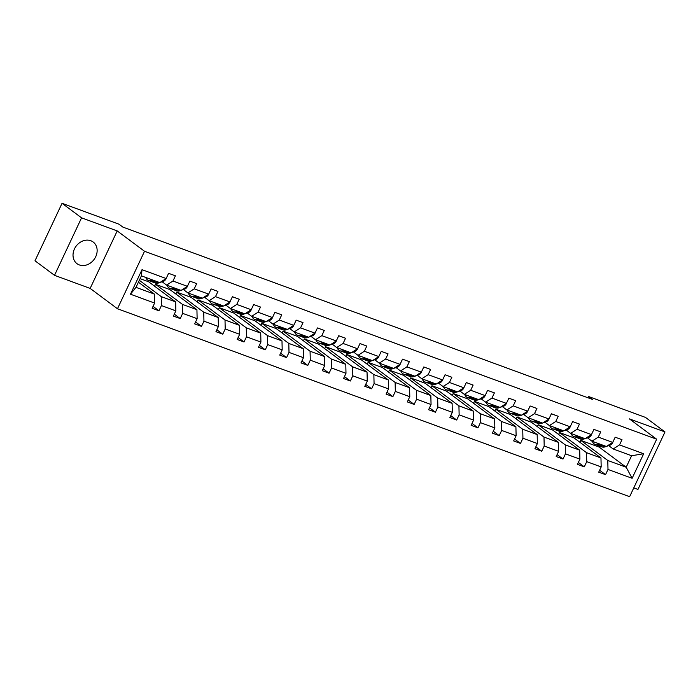 <?xml version="1.0" encoding="UTF-8"?>
<svg xmlns="http://www.w3.org/2000/svg" width="700" height="700" viewBox="0 0 700 700"><rect width="100%" height="100%" fill="white"/><g stroke="black" fill="none" stroke-linecap="round" stroke-linejoin="round"><path stroke-width="1.05" d="M90.781 240.721A13.51 11.182 126.7 0 0 75.206 247.511A13.51 11.182 126.7 0 0 77 263.672A13.51 11.182 126.7 0 0 79.371 264.95A13.51 11.182 126.7 0 0 94.946 258.169A13.51 11.182 126.7 0 0 93.152 241.999A13.51 11.182 126.7 0 0 90.781 240.721M633.762 487.891L637.954 489.423L665 431.944L645.488 417.41L588.577 396.524L587.983 397.784M117.477 308.752L629.624 496.694L656.67 439.215L144.524 251.274L117.477 308.752L90.16 288.409L117.206 230.921L81.559 217.84L54.512 275.328L90.16 288.409M54.512 275.328L35 260.785L62.046 203.306L81.559 217.84M579.88 442.269L580.781 440.361L607.784 460.477L626.185 467.233L632.117 478.301L607.994 469.446L605.544 474.653L599.629 470.242M580.781 440.361L599.183 447.116L626.185 467.233L631.601 455.735L613.191 448.98L608.676 445.62M607.784 460.477L607.994 469.446M558.617 434.464L559.519 432.556L586.521 452.673L600.968 457.975L601.178 466.944L598.727 472.15L605.544 474.653M601.178 466.944L586.731 461.641L584.281 466.847L578.358 462.438M537.355 426.659L538.247 424.751L565.25 444.868L579.705 450.17L579.915 459.139L577.465 464.345L584.281 466.847M579.915 459.139L565.46 453.836L563.01 459.043L557.095 454.633M516.084 418.854L516.985 416.946L543.988 437.071L558.442 442.374L558.644 451.334L556.194 456.54L563.01 459.043M558.644 451.334L544.197 446.031L541.747 451.238L535.832 446.828M494.821 411.058L495.722 409.15L522.725 429.266L537.171 434.569L537.381 443.537L534.931 448.735L541.747 451.238M537.381 443.537L522.935 438.235L520.485 443.433L514.561 439.023M473.559 403.252L474.451 401.345L501.454 421.461L515.909 426.764L516.119 435.733L513.669 440.93L520.485 443.433M516.119 435.733L501.664 430.43L499.214 435.627L493.299 431.226M452.287 395.447L453.189 393.54L480.191 413.656L494.637 418.959L494.847 427.928L492.398 433.134L499.214 435.627M494.847 427.928L480.401 422.625L477.951 427.831L472.036 423.421M431.025 387.642L431.926 385.735L458.929 405.851L473.375 411.154L473.585 420.123L471.135 425.329L477.951 427.831M473.585 420.123L459.13 414.82L456.689 420.026L450.765 415.616M409.762 379.838L410.655 377.93L437.658 398.046L452.113 403.349L452.314 412.317L449.873 417.524L456.689 420.026M452.314 412.317L437.868 407.015L435.418 412.221L429.502 407.811M388.491 372.033L389.392 370.125L416.395 390.25L430.841 395.553L431.051 404.512L428.601 409.719L435.418 412.221M431.051 404.512L416.605 399.21L414.155 404.416L408.24 400.006M367.229 364.236L368.13 362.32L395.132 382.445L409.579 387.748L409.789 396.707L407.339 401.914L414.155 404.416M409.789 396.707L395.334 391.405L392.892 396.611L386.969 392.201M345.966 356.431L346.859 354.524L373.861 374.64L388.316 379.942L388.517 388.911L386.076 394.109L392.892 396.611M388.517 388.911L374.071 383.609L371.621 388.806L365.706 384.405M324.695 348.626L325.596 346.719L352.599 366.835L367.045 372.137L367.255 381.106L364.805 386.312L371.621 388.806M367.255 381.106L352.809 375.804L350.359 381.01L344.435 376.6M303.433 340.821L304.325 338.914L331.336 359.03L345.783 364.332L345.993 373.301L343.543 378.507L350.359 381.01M345.993 373.301L331.537 367.999L329.088 373.205L323.172 368.795M282.17 333.016L283.062 331.109L310.065 351.225L324.52 356.527L324.721 365.496L322.28 370.703L329.088 373.205M324.721 365.496L310.275 360.194L307.825 365.4L301.91 360.99M260.899 325.211L261.8 323.304L288.803 343.42L303.249 348.723L303.459 357.691L301.009 362.898L307.825 365.4M303.459 357.691L289.012 352.389L286.562 357.595L280.639 353.185M239.636 317.406L240.529 315.499L267.54 335.624L281.986 340.926L282.196 349.886L279.746 355.092L286.562 357.595M282.196 349.886L267.741 344.584L265.291 349.79L259.376 345.38M218.365 309.61L219.266 307.703L246.269 327.819L260.724 333.121L260.925 342.09L258.475 347.287L265.291 349.79M260.925 342.09L246.479 336.787L244.029 341.985L238.114 337.575M197.102 301.805L198.004 299.898L225.006 320.014L239.453 325.316L239.662 334.285L237.213 339.483L244.029 341.985M239.662 334.285L225.216 328.983L222.766 334.189L216.843 329.779M175.84 294L176.732 292.092L203.744 312.209L218.19 317.511L218.4 326.48L215.95 331.686L222.766 334.189M218.4 326.48L203.945 321.178L201.495 326.384L195.58 321.974M154.569 286.195L155.47 284.287L182.472 304.404L196.928 309.706L197.129 318.675L194.679 323.881L201.495 326.384M197.129 318.675L182.683 313.373L180.232 318.579L174.317 314.169M139.309 280.289L161.21 296.599L175.656 301.901L175.866 310.87L173.416 316.076L180.232 318.579M175.866 310.87L161.42 305.567L158.97 310.774L153.046 306.364M154.604 303.065L130.471 294.21L142.021 269.666L166.154 278.521L159.801 282.608L141.4 275.852L135.992 287.35L154.394 294.105L154.604 303.065L152.154 308.271L158.97 310.774M172.97 281.024L187.416 286.326L181.064 290.412L166.617 285.11L172.97 281.024L175.411 275.817L168.604 273.315L166.154 278.521M194.232 288.829L208.679 294.131L202.335 298.209L187.88 292.906L194.232 288.829L196.683 283.623L189.866 281.12L187.416 286.326M215.495 296.634L229.95 301.936L223.597 306.014L209.151 300.711L215.495 296.634L217.945 291.428L211.129 288.925L208.679 294.131M236.766 304.43L251.213 309.733L244.869 313.819L230.414 308.516L236.766 304.43L239.216 299.233L232.4 296.73L229.95 301.936M258.029 312.235L272.475 317.537L266.131 321.624L251.676 316.321L258.029 312.235L260.479 307.037L253.662 304.535L251.213 309.733M279.291 320.04L293.746 325.342L287.394 329.429L272.947 324.126L279.291 320.04L281.741 314.834L274.925 312.34L272.475 317.537M300.562 327.845L315.009 333.148L308.665 337.234L294.21 331.931L300.562 327.845L303.012 322.639L296.196 320.136L293.746 325.342M321.825 335.65L336.271 340.953L329.928 345.03L315.481 339.727L321.825 335.65L324.275 330.444L317.459 327.941L315.009 333.148M343.088 343.455L357.543 348.757L351.19 352.835L336.744 347.533L343.088 343.455L345.537 338.249L338.721 335.746L336.271 340.953M364.359 351.26L378.805 356.562L372.461 360.64L358.006 355.338L364.359 351.26L366.809 346.054L359.993 343.551L357.543 348.757M385.621 359.056L400.067 364.359L393.724 368.445L379.277 363.142L385.621 359.056L388.071 353.859L381.255 351.356L378.805 356.562M406.884 366.861L421.339 372.164L414.986 376.25L400.54 370.947L406.884 366.861L409.334 361.655L402.517 359.161L400.067 364.359M428.155 374.666L442.601 379.969L436.257 384.055L421.803 378.752L428.155 374.666L430.605 369.46L423.789 366.957L421.339 372.164M449.418 382.471L463.873 387.774L457.52 391.86L443.074 386.558L449.418 382.471L451.867 377.265L445.051 374.762L442.601 379.969M470.68 390.276L485.135 395.579L478.782 399.656L464.336 394.354L470.68 390.276L473.13 385.07L466.314 382.567L463.873 387.774M491.951 398.081L506.398 403.384L500.054 407.461L485.599 402.159L491.951 398.081L494.401 392.875L487.585 390.373L485.135 395.579M513.214 405.877L527.669 411.18L521.316 415.266L506.87 409.964L513.214 405.877L515.664 400.68L508.847 398.178L506.398 403.384M534.485 413.683L548.931 418.985L542.579 423.071L528.133 417.769L534.485 413.683L536.926 408.485L530.11 405.983L527.669 411.18M555.747 421.488L570.194 426.79L563.85 430.876L549.395 425.574L555.747 421.488L558.197 416.281L551.381 413.787L548.931 418.985M577.01 429.293L591.465 434.595L585.113 438.681L570.666 433.379L577.01 429.293L579.46 424.086L572.644 421.584L570.194 426.79M598.281 437.098L612.727 442.4L606.375 446.477L591.929 441.175L598.281 437.098L600.722 431.891L593.915 429.389L591.465 434.595M613.191 448.98L619.544 444.902L621.994 439.696L615.178 437.194L612.727 442.4M619.544 444.902L643.668 453.758L632.117 478.301M62.046 203.306L118.965 224.193L122.867 227.098L592.48 399.429L588.577 396.524M591.929 441.175L587.414 437.815M559.519 432.556L573.965 437.859L600.968 457.975M586.521 452.673L586.731 461.641M570.666 433.379L566.142 430.01M538.247 424.751L552.702 430.054L579.705 450.17M565.25 444.868L565.46 453.836M549.395 425.574L544.88 422.205M516.985 416.946L531.431 422.249L558.442 442.374M543.988 437.071L544.197 446.031M528.133 417.769L523.617 414.4M495.722 409.15L510.169 414.453L537.171 434.569M522.725 429.266L522.935 438.235M506.87 409.964L502.346 406.595M474.451 401.345L488.906 406.648L515.909 426.764M501.454 421.461L501.664 430.43M485.599 402.159L481.084 398.799M453.189 393.54L467.635 398.842L494.637 418.959M480.191 413.656L480.401 422.625M464.336 394.354L459.821 390.994M431.926 385.735L446.373 391.037L473.375 411.154M458.929 405.851L459.13 414.82M443.074 386.558L438.55 383.189M410.655 377.93L425.11 383.233L452.113 403.349M437.658 398.046L437.868 407.015M421.803 378.752L417.287 375.384M389.392 370.125L403.839 375.428L430.841 395.553M416.395 390.25L416.605 399.21M400.54 370.947L396.025 367.579M368.13 362.32L382.576 367.623L409.579 387.748M395.132 382.445L395.334 391.405M379.277 363.142L374.754 359.774M346.859 354.524L361.314 359.826L388.316 379.942M373.861 374.64L374.071 383.609M358.006 355.338L353.491 351.977M325.596 346.719L340.043 352.021L367.045 372.137M352.599 366.835L352.809 375.804M336.744 347.533L332.229 344.172M304.325 338.914L318.78 344.216L345.783 364.332M331.336 359.03L331.537 367.999M315.481 339.727L310.957 336.368M283.062 331.109L297.517 336.411L324.52 356.527M310.065 351.225L310.275 360.194M294.21 331.931L289.695 328.562M261.8 323.304L276.246 328.606L303.249 348.723M288.803 343.42L289.012 352.389M272.947 324.126L268.433 320.757M240.529 315.499L254.984 320.801L281.986 340.926M267.54 335.624L267.741 344.584M251.676 316.321L247.161 312.953M219.266 307.703L233.713 313.005L260.724 333.121M246.269 327.819L246.479 336.787M230.414 308.516L225.899 305.148M198.004 299.898L212.45 305.2L239.453 325.316M225.006 320.014L225.216 328.983M209.151 300.711L204.636 297.351M176.732 292.092L191.188 297.395L218.19 317.511M203.744 312.209L203.945 321.178M187.88 292.906L183.365 289.546M155.47 284.287L169.916 289.59L196.928 309.706M182.472 304.404L182.683 313.373M166.617 285.11L162.102 281.741M140.088 278.644L148.654 281.785L175.656 301.901M161.21 296.599L161.42 305.567M142.021 269.666L141.4 275.852M665 431.944L629.352 418.863L656.67 439.215M117.206 230.921L144.524 251.274M599.183 447.116L599.673 446.075M138.416 282.196L154.394 294.105M135.992 287.35L130.471 294.21M643.668 453.758L631.601 455.735M152.898 280.07L151.742 280.473A13.256 7.228 110.2 0 1 148.575 280.534A13.256 7.228 110.2 0 1 145.714 277.436M166.224 278.364L166.224 278.512A4.594 2.502 110.2 0 1 163.704 281.181L160.02 282.459M159.714 282.572L158.559 282.975A13.256 7.228 110.2 0 1 155.391 283.036L152.801 282.091A13.256 7.228 -69.8 0 0 155.969 282.021L157.124 281.619M155.487 281.024L154.332 281.426A13.256 7.228 110.2 0 1 151.165 281.488L148.575 280.534M152.014 281.697A13.256 7.228 -69.8 0 0 152.801 282.091M174.16 287.875L173.005 288.277A13.256 7.228 110.2 0 1 169.838 288.339A13.256 7.228 110.2 0 1 166.976 285.241M187.486 286.169L187.486 286.317A4.594 2.502 110.2 0 1 184.966 288.986L181.291 290.264M180.976 290.377L179.821 290.78A13.256 7.228 110.2 0 1 176.654 290.841L174.064 289.887A13.256 7.228 -69.8 0 0 177.231 289.826L178.386 289.424M176.75 288.82L175.595 289.223A13.256 7.228 110.2 0 1 172.428 289.293L169.838 288.339M173.276 289.502A13.256 7.228 -69.8 0 0 174.064 289.887M195.423 295.68L194.268 296.082A13.256 7.228 110.2 0 1 191.109 296.144A13.256 7.228 110.2 0 1 188.248 293.037M208.758 293.974L208.749 294.123A4.594 2.502 110.2 0 1 206.237 296.791L202.554 298.069M202.239 298.183L201.084 298.576A13.256 7.228 110.2 0 1 197.916 298.646L195.326 297.692A13.256 7.228 -69.8 0 0 198.494 297.631L199.649 297.229M198.013 296.625L196.857 297.027A13.256 7.228 110.2 0 1 193.699 297.098L191.109 296.144M194.548 297.308A13.256 7.228 -69.8 0 0 195.326 297.692M216.694 303.485L215.539 303.879A13.256 7.228 110.2 0 1 212.371 303.949A13.256 7.228 110.2 0 1 209.51 300.842M230.02 301.779L230.02 301.928A4.594 2.502 110.2 0 1 227.5 304.596L223.825 305.874M223.51 305.979L222.355 306.381A13.256 7.228 110.2 0 1 219.188 306.451L216.597 305.498A13.256 7.228 -69.8 0 0 219.765 305.436L220.92 305.034M219.284 304.43L218.129 304.832A13.256 7.228 110.2 0 1 214.961 304.902L212.371 303.949M215.81 305.113A13.256 7.228 -69.8 0 0 216.597 305.498M237.956 311.281L236.801 311.684A13.256 7.228 110.2 0 1 233.634 311.754A13.256 7.228 110.2 0 1 230.773 308.648M251.282 309.584L251.282 309.733A4.594 2.502 110.2 0 1 248.763 312.401L245.088 313.679M244.773 313.784L243.618 314.186A13.256 7.228 110.2 0 1 240.45 314.256L237.86 313.303A13.256 7.228 -69.8 0 0 241.027 313.233L242.182 312.839M240.546 312.235L239.391 312.637A13.256 7.228 110.2 0 1 236.224 312.699L233.634 311.754M237.081 312.909A13.256 7.228 -69.8 0 0 237.86 313.303M259.219 319.086L258.064 319.489A13.256 7.228 110.2 0 1 254.905 319.559A13.256 7.228 110.2 0 1 252.044 316.453M272.554 317.38L272.545 317.529A4.594 2.502 110.2 0 1 270.034 320.206L266.35 321.484M266.035 321.589L264.88 321.991A13.256 7.228 110.2 0 1 261.721 322.053L259.131 321.108A13.256 7.228 -69.8 0 0 262.29 321.037L263.445 320.635M261.809 320.04L260.654 320.442A13.256 7.228 110.2 0 1 257.495 320.504L254.905 319.559M258.344 320.714A13.256 7.228 -69.8 0 0 259.131 321.108M280.49 326.891L279.335 327.294A13.256 7.228 110.2 0 1 276.168 327.355A13.256 7.228 110.2 0 1 273.306 324.257M293.816 325.185L293.816 325.334A4.594 2.502 110.2 0 1 291.296 328.002L287.621 329.28M287.306 329.394L286.151 329.796A13.256 7.228 110.2 0 1 282.984 329.858L280.394 328.912A13.256 7.228 -69.8 0 0 283.561 328.842L284.716 328.44M283.08 327.845L281.925 328.248A13.256 7.228 110.2 0 1 278.757 328.309L276.168 327.355M279.606 328.519A13.256 7.228 -69.8 0 0 280.394 328.912M301.752 334.696L300.598 335.099A13.256 7.228 110.2 0 1 297.43 335.16A13.256 7.228 110.2 0 1 294.569 332.062M315.088 332.99L315.079 333.139A4.594 2.502 110.2 0 1 312.559 335.808L308.884 337.085M308.569 337.199L307.414 337.601A13.256 7.228 110.2 0 1 304.246 337.662L301.656 336.717A13.256 7.228 -69.8 0 0 304.824 336.648L305.979 336.245M304.342 335.65L303.188 336.044A13.256 7.228 110.2 0 1 300.02 336.114L297.43 335.16M300.877 336.324A13.256 7.228 -69.8 0 0 301.656 336.717M323.015 342.501L321.86 342.904A13.256 7.228 110.2 0 1 318.701 342.965A13.256 7.228 110.2 0 1 315.84 339.868M336.35 340.795L336.341 340.944A4.594 2.502 110.2 0 1 333.83 343.613L330.146 344.89M329.831 345.004L328.676 345.398A13.256 7.228 110.2 0 1 325.517 345.467L322.928 344.514A13.256 7.228 -69.8 0 0 326.086 344.453L327.241 344.05M325.605 343.446L324.45 343.849A13.256 7.228 110.2 0 1 321.291 343.919L318.701 342.965M322.14 344.129A13.256 7.228 -69.8 0 0 322.928 344.514M344.286 350.306L343.131 350.7A13.256 7.228 110.2 0 1 339.964 350.77A13.256 7.228 110.2 0 1 337.102 347.664M357.613 348.6L357.613 348.749A4.594 2.502 110.2 0 1 355.092 351.418L351.418 352.695M351.102 352.8L349.947 353.203A13.256 7.228 110.2 0 1 346.78 353.273L344.19 352.319A13.256 7.228 -69.8 0 0 347.358 352.257L348.512 351.855M346.876 351.251L345.721 351.654A13.256 7.228 110.2 0 1 342.554 351.724L339.964 350.77M343.402 351.934A13.256 7.228 -69.8 0 0 344.19 352.319M365.549 358.102L364.394 358.505A13.256 7.228 110.2 0 1 361.226 358.575A13.256 7.228 110.2 0 1 358.365 355.469M378.884 356.405L378.875 356.554A4.594 2.502 110.2 0 1 376.355 359.223L372.68 360.5M372.365 360.605L371.21 361.007A13.256 7.228 110.2 0 1 368.043 361.078L365.453 360.124A13.256 7.228 -69.8 0 0 368.62 360.062L369.775 359.66M368.139 359.056L366.984 359.459A13.256 7.228 110.2 0 1 363.816 359.52L361.226 358.575M364.674 359.73A13.256 7.228 -69.8 0 0 365.453 360.124M386.82 365.908L385.656 366.31A13.256 7.228 110.2 0 1 382.498 366.38A13.256 7.228 110.2 0 1 379.636 363.274M400.146 364.201L400.137 364.359A4.594 2.502 110.2 0 1 397.626 367.027L393.942 368.305M393.627 368.41L392.473 368.812A13.256 7.228 110.2 0 1 389.314 368.882L386.724 367.929A13.256 7.228 -69.8 0 0 389.882 367.859L391.037 367.465M389.41 366.861L388.246 367.264A13.256 7.228 110.2 0 1 385.088 367.325L382.498 366.38M385.936 367.535A13.256 7.228 -69.8 0 0 386.724 367.929M408.082 373.713L406.928 374.115A13.256 7.228 110.2 0 1 403.76 374.185A13.256 7.228 110.2 0 1 400.899 371.079M421.409 372.006L421.409 372.155A4.594 2.502 110.2 0 1 418.889 374.824L415.214 376.11M414.899 376.215L413.744 376.618A13.256 7.228 110.2 0 1 410.576 376.679L407.986 375.734A13.256 7.228 -69.8 0 0 411.154 375.664L412.309 375.261M410.672 374.666L409.517 375.069A13.256 7.228 110.2 0 1 406.35 375.13L403.76 374.185M407.199 375.34A13.256 7.228 -69.8 0 0 407.986 375.734M429.345 381.517L428.19 381.92A13.256 7.228 110.2 0 1 425.023 381.981A13.256 7.228 110.2 0 1 422.161 378.884M442.68 379.811L442.671 379.96A4.594 2.502 110.2 0 1 440.151 382.629L436.476 383.906M436.161 384.02L435.006 384.422A13.256 7.228 110.2 0 1 431.839 384.484L429.249 383.539A13.256 7.228 -69.8 0 0 432.416 383.469L433.571 383.066M431.935 382.471L430.78 382.865A13.256 7.228 110.2 0 1 427.613 382.935L425.023 381.981M428.47 383.145A13.256 7.228 -69.8 0 0 429.249 383.539M450.616 389.322L449.452 389.725A13.256 7.228 110.2 0 1 446.294 389.786A13.256 7.228 110.2 0 1 443.433 386.689M463.942 387.616L463.934 387.765A4.594 2.502 110.2 0 1 461.423 390.434L457.739 391.711M457.433 391.825L456.269 392.227A13.256 7.228 110.2 0 1 453.11 392.289L450.52 391.335A13.256 7.228 -69.8 0 0 453.679 391.274L454.843 390.871M453.206 390.267L452.043 390.67A13.256 7.228 110.2 0 1 448.884 390.74L446.294 389.786M449.733 390.95A13.256 7.228 -69.8 0 0 450.52 391.335M471.879 397.127L470.724 397.53A13.256 7.228 110.2 0 1 467.556 397.591A13.256 7.228 110.2 0 1 464.695 394.485M485.205 395.421L485.205 395.57A4.594 2.502 110.2 0 1 482.685 398.239L479.01 399.516M478.695 399.63L477.54 400.024A13.256 7.228 110.2 0 1 474.373 400.094L471.782 399.14A13.256 7.228 -69.8 0 0 474.95 399.079L476.105 398.676M474.469 398.072L473.314 398.475A13.256 7.228 110.2 0 1 470.146 398.545L467.556 397.591M470.995 398.755A13.256 7.228 -69.8 0 0 471.782 399.14M493.141 404.933L491.986 405.326A13.256 7.228 110.2 0 1 488.819 405.396A13.256 7.228 110.2 0 1 485.957 402.29M506.476 403.226L506.468 403.375A4.594 2.502 110.2 0 1 503.956 406.044L500.273 407.321M499.957 407.426L498.802 407.829A13.256 7.228 110.2 0 1 495.635 407.899L493.045 406.945A13.256 7.228 -69.8 0 0 496.213 406.884L497.367 406.481M495.731 405.877L494.576 406.28A13.256 7.228 110.2 0 1 491.409 406.35L488.819 405.396M492.266 406.551A13.256 7.228 -69.8 0 0 493.045 406.945M514.413 412.729L513.258 413.131A13.256 7.228 110.2 0 1 510.09 413.201A13.256 7.228 110.2 0 1 507.229 410.095M527.739 411.031L527.739 411.18A4.594 2.502 110.2 0 1 525.219 413.849L521.535 415.126M521.229 415.231L520.065 415.634A13.256 7.228 110.2 0 1 516.906 415.704L514.316 414.75A13.256 7.228 -69.8 0 0 517.475 414.68L518.639 414.286M517.003 413.683L515.847 414.085A13.256 7.228 110.2 0 1 512.68 414.146L510.09 413.201M513.529 414.356A13.256 7.228 -69.8 0 0 514.316 414.75M535.675 420.534L534.52 420.936A13.256 7.228 110.2 0 1 531.352 421.006A13.256 7.228 110.2 0 1 528.491 417.9M549.001 418.828L549.001 418.976A4.594 2.502 110.2 0 1 546.481 421.654L542.806 422.931M542.491 423.036L541.336 423.439A13.256 7.228 110.2 0 1 538.169 423.5L535.579 422.555A13.256 7.228 -69.8 0 0 538.746 422.485L539.901 422.082M538.265 421.488L537.11 421.89A13.256 7.228 110.2 0 1 533.942 421.951L531.352 421.006M534.791 422.161A13.256 7.228 -69.8 0 0 535.579 422.555M556.938 428.339L555.782 428.741A13.256 7.228 110.2 0 1 552.624 428.803A13.256 7.228 110.2 0 1 549.762 425.705M570.273 426.632L570.264 426.781A4.594 2.502 110.2 0 1 567.753 429.45L564.069 430.727M563.754 430.841L562.599 431.244A13.256 7.228 110.2 0 1 559.431 431.305L556.841 430.36A13.256 7.228 -69.8 0 0 560.009 430.29L561.164 429.887M559.528 429.293L558.372 429.695A13.256 7.228 110.2 0 1 555.214 429.756L552.624 428.803M556.062 429.966A13.256 7.228 -69.8 0 0 556.841 430.36M578.209 436.144L577.054 436.546A13.256 7.228 110.2 0 1 573.886 436.608A13.256 7.228 110.2 0 1 571.025 433.51M591.535 434.438L591.535 434.586A4.594 2.502 110.2 0 1 589.015 437.255L585.34 438.533M585.025 438.646L583.87 439.049A13.256 7.228 110.2 0 1 580.702 439.11L578.113 438.165A13.256 7.228 -69.8 0 0 581.28 438.095L582.435 437.692M580.799 437.098L579.644 437.491A13.256 7.228 110.2 0 1 576.476 437.561L573.886 436.608M577.325 437.771A13.256 7.228 -69.8 0 0 578.113 438.165M599.471 443.949L598.316 444.351A13.256 7.228 110.2 0 1 595.149 444.412A13.256 7.228 110.2 0 1 592.288 441.315M612.798 442.243L612.798 442.391A4.594 2.502 110.2 0 1 610.278 445.06L606.602 446.338M606.288 446.451L605.133 446.845A13.256 7.228 110.2 0 1 601.965 446.915L599.375 445.961A13.256 7.228 -69.8 0 0 602.543 445.9L603.697 445.498M602.061 444.894L600.906 445.296A13.256 7.228 110.2 0 1 597.739 445.366L595.149 444.412M598.587 445.576A13.256 7.228 -69.8 0 0 599.375 445.961M154.332 281.426L151.742 280.473M158.559 282.975L155.969 282.021M163.704 281.181L162.627 280.787M175.595 289.223L173.005 288.277M179.821 290.78L177.231 289.826M184.966 288.986L183.89 288.592M196.857 297.027L194.268 296.082M201.084 298.576L198.494 297.631M206.237 296.791L205.161 296.398M218.129 304.832L215.539 303.879M222.355 306.381L219.765 305.436M227.5 304.596L226.424 304.203M239.391 312.637L236.801 311.684M243.618 314.186L241.027 313.233M248.763 312.401L247.686 312.007M260.654 320.442L258.064 319.489M264.88 321.991L262.29 321.037M270.034 320.206L268.957 319.804M281.925 328.248L279.335 327.294M286.151 329.796L283.561 328.842M291.296 328.002L290.22 327.609M303.188 336.044L300.598 335.099M307.414 337.601L304.824 336.648M312.559 335.808L311.483 335.414M324.45 343.849L321.86 342.904M328.676 345.398L326.086 344.453M333.83 343.613L332.754 343.219M345.721 351.654L343.131 350.7M349.947 353.203L347.358 352.257M355.092 351.418L354.016 351.024M366.984 359.459L364.394 358.505M371.21 361.007L368.62 360.062M376.355 359.223L375.279 358.829M388.246 367.264L385.656 366.31M392.473 368.812L389.882 367.859M397.626 367.027L396.55 366.625M409.517 375.069L406.928 374.115M413.744 376.618L411.154 375.664M418.889 374.824L417.812 374.43M430.78 382.865L428.19 381.92M435.006 384.422L432.416 383.469M440.151 382.629L439.075 382.235M452.043 390.67L449.452 389.725M456.269 392.227L453.679 391.274M461.423 390.434L460.346 390.04M473.314 398.475L470.724 397.53M477.54 400.024L474.95 399.079M482.685 398.239L481.609 397.845M494.576 406.28L491.986 405.326M498.802 407.829L496.213 406.884M503.956 406.044L502.871 405.65M515.847 414.085L513.258 413.131M520.065 415.634L517.475 414.68M525.219 413.849L524.142 413.446M537.11 421.89L534.52 420.936M541.336 423.439L538.746 422.485M546.481 421.654L545.405 421.251M558.372 429.695L555.782 428.741M562.599 431.244L560.009 430.29M567.753 429.45L566.676 429.056M579.644 437.491L577.054 436.546M583.87 439.049L581.28 438.095M589.015 437.255L587.939 436.861M600.906 445.296L598.316 444.351M605.133 446.845L602.543 445.9M610.278 445.06L609.201 444.666"/></g></svg>
